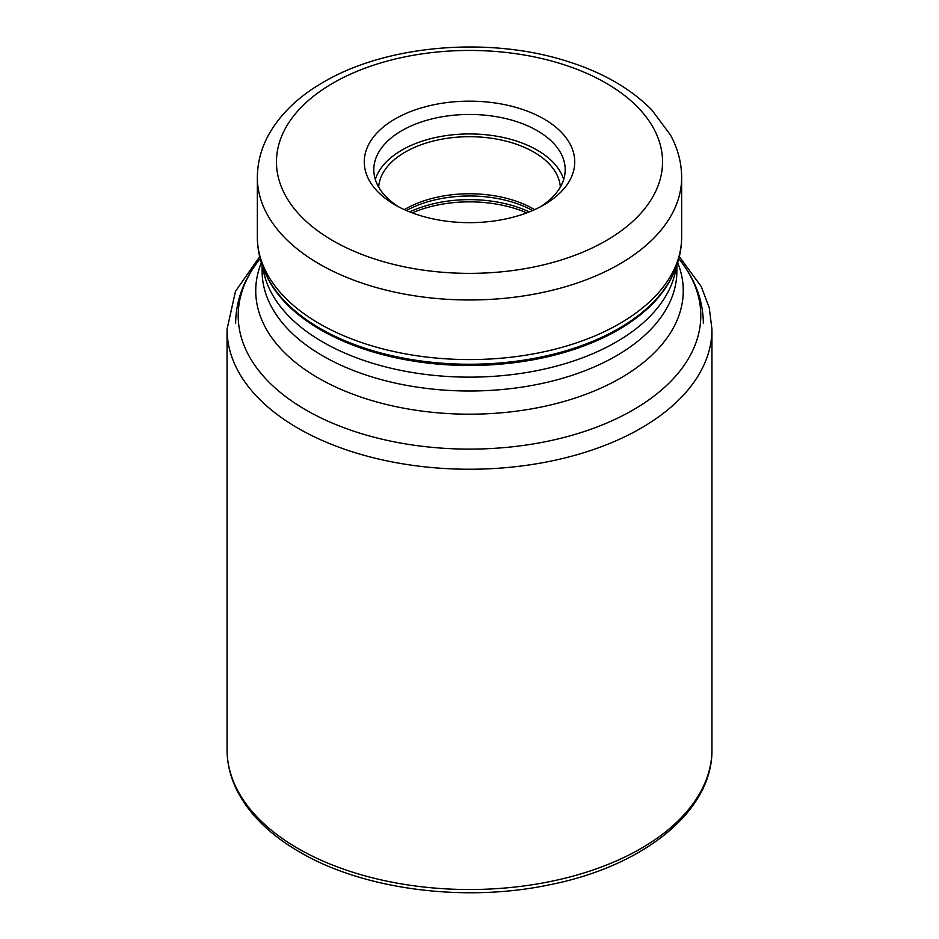 <?xml version="1.0" encoding="UTF-8"?>
<svg xmlns="http://www.w3.org/2000/svg" width="939" height="939" viewBox="0 0 939 939"><rect width="100%" height="100%" fill="white"/><g stroke="black" fill="none" stroke-linecap="round" stroke-linejoin="round"><path stroke-width="1.41" d="M606.113 240.666L606.007 240.724A193.047 111.459 180 0 1 333.04 240.748A193.047 111.459 180 0 1 332.899 83.16L332.993 83.102A193.047 111.459 0 0 1 605.96 83.066A193.047 111.459 0 0 1 606.101 240.666M395.084 204.866L395.084 204.866A105.238 60.753 180 0 1 395.084 118.948A105.238 60.753 180 0 1 543.916 118.948A105.238 60.753 180 0 1 543.916 204.866A105.238 60.753 180 0 1 395.084 204.866M378.652 187.061A90.919 52.49 180 0 1 436.412 140.298A90.919 52.49 180 0 1 533.786 152.071A90.919 52.49 180 0 1 560.348 187.061M563.693 179.443A95.696 55.248 0 0 0 537.167 150.123A95.696 55.248 0 0 0 440.849 136.472A95.696 55.248 0 0 0 375.307 179.443M398.617 206.815A95.696 55.248 180 0 1 373.804 169.701A95.696 55.248 180 0 1 432.879 118.666A95.696 55.248 180 0 1 537.167 130.638A95.696 55.248 180 0 1 565.196 169.701A95.696 55.248 180 0 1 540.383 206.815M259.669 256.676L235.466 291.336L227.05 329.26A242.45 139.981 0 0 0 298.062 428.243A242.45 139.981 0 0 0 562.285 458.584A242.45 139.981 0 0 0 711.95 329.26L709.215 307.499L701.14 286.395L679.331 256.676M227.05 749.557C227.085 763.935 230.595 777.926 237.555 791.518C249.856 815.017 270.561 835.182 299.647 852.025C363.604 889.714 464.699 902.79 549.761 884.749C643.825 866.204 712.889 810.944 711.95 749.557A242.45 139.981 180 0 1 562.285 878.869A242.45 139.981 180 0 1 298.062 848.527A242.45 139.981 180 0 1 227.05 749.557L227.05 329.26M257.356 177.494A212.144 122.481 0 0 0 388.312 290.656A212.144 122.481 0 0 0 619.505 264.105A212.144 122.481 0 0 0 619.611 264.035A212.144 122.481 0 0 0 681.644 177.494C681.561 162.717 677.841 148.562 670.493 135.04L651.748 109.863C629.834 87.726 600.35 71.141 563.294 60.096C485.991 36.492 385.765 45.342 323.45 82.151C298.449 96.506 280.104 114.206 268.401 135.239C261.112 148.702 257.439 162.787 257.356 177.494L257.356 237.098C257.403 249.727 260.15 261.958 265.62 273.777A210.993 121.812 0 0 0 414.733 360.071A210.993 121.812 0 0 0 618.695 328.568A210.993 121.812 0 0 0 618.801 328.509A210.993 121.812 0 0 0 673.38 273.777C678.85 261.958 681.597 249.727 681.644 237.098A212.144 122.481 180 0 1 619.611 323.638A212.144 122.481 180 0 1 619.505 323.709A212.144 122.481 180 0 1 388.312 350.259A212.144 122.481 180 0 1 257.356 237.098M673.38 273.777L672.664 275.338A210.242 121.389 180 0 1 618.167 329.929A210.242 121.389 180 0 1 618.062 329.988A210.242 121.389 180 0 1 414.862 361.315A210.242 121.389 180 0 1 266.336 275.338L265.62 273.777M262.791 266.969A207.366 119.723 0 0 0 397.784 369.755A207.366 119.723 0 0 0 616.031 342.136A207.366 119.723 0 0 0 616.137 342.078A207.366 119.723 0 0 0 676.209 266.969M676.866 265.127L676.866 271.289A207.366 119.723 180 0 1 616.137 355.94A207.366 119.723 180 0 1 616.043 355.998A207.366 119.723 180 0 1 390.084 381.88A207.366 119.723 180 0 1 262.134 271.289L262.134 265.127M261.335 262.709A213.763 123.42 0 0 0 365.576 398.617A213.763 123.42 0 0 0 620.562 378.088A213.763 123.42 0 0 0 620.656 378.041A213.763 123.42 0 0 0 677.665 262.709M678.827 258.695L680.646 261.054A231.299 133.538 180 0 1 633.156 409.932A231.299 133.538 180 0 1 633.05 410.003A231.299 133.538 180 0 1 338.333 425.567A231.299 133.538 180 0 1 258.354 261.054C243.471 280.209 235.9 300.985 235.642 323.368M412.221 212.883A95.449 55.108 180 0 1 526.779 212.883M529.303 211.909A94.733 54.697 0 0 0 409.697 211.909M406.399 210.536A91.635 52.901 180 0 1 532.601 210.536M534.631 209.632A90.919 52.49 0 0 0 533.88 209.197A90.919 52.49 0 0 0 533.786 209.139A90.919 52.49 0 0 0 404.369 209.632M711.95 749.557L711.95 329.26M681.644 177.494L681.644 237.098M260.173 258.695L258.354 261.054M680.646 261.054C695.529 280.209 703.1 300.985 703.358 323.368"/></g></svg>
